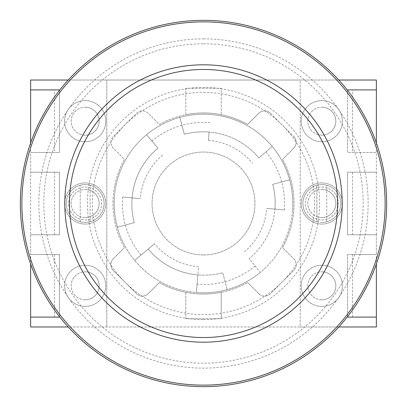 <?xml version="1.0" encoding="UTF-8"?>
<svg xmlns="http://www.w3.org/2000/svg" width="407" height="407" viewBox="0 0 407 407"><rect width="100%" height="100%" fill="white"/><g stroke="black" fill="none" stroke-linecap="round" stroke-linejoin="round"><path stroke-width="0.31" stroke-dasharray="2.04 1.53" d="M203.5 386.65A183.15 183.15 0 0 0 386.65 203.5A183.15 183.15 0 0 0 203.5 20.35A183.15 183.15 0 0 0 20.35 203.5A183.15 183.15 0 0 0 203.5 386.65M203.5 38.869A164.632 164.632 0 0 1 368.132 203.5A164.632 164.632 0 0 1 203.5 368.132A164.632 164.632 0 0 1 38.869 203.5A164.632 164.632 0 0 1 203.5 38.869M203.5 92.374A111.126 111.126 0 0 1 314.626 203.5A111.126 111.126 0 0 1 203.5 314.626A111.126 111.126 0 0 1 92.374 203.5A111.126 111.126 0 0 1 203.5 92.374M255.133 266.015A81.079 81.079 0 0 1 197.064 284.325L196.347 292.526A89.311 89.311 0 0 0 260.424 272.319L249.048 258.76A71.612 71.612 0 0 0 274.893 209.112A71.612 71.612 0 0 1 249.048 258.76L260.424 272.319A89.311 89.311 0 0 0 289.611 179.813A89.311 89.311 0 0 1 292.526 210.653A89.311 89.311 0 0 0 272.319 146.576L258.76 157.952A71.612 71.612 0 0 0 209.112 132.107A71.612 71.612 0 0 1 258.76 157.952L272.319 146.576A89.311 89.311 0 0 0 203.5 114.189A89.311 89.311 0 0 1 210.653 114.474A89.311 89.311 0 0 0 203.5 114.189A89.311 89.311 0 0 1 292.811 203.5A89.311 89.311 0 0 1 196.347 292.526L197.888 274.893A71.612 71.612 0 0 1 148.24 249.048A71.612 71.612 0 0 0 197.888 274.893L198.606 266.692A63.38 63.38 0 0 1 154.543 243.757L134.681 260.424L154.543 243.757M203.5 254.945A51.445 51.445 0 0 1 152.055 203.5A51.445 51.445 0 0 1 203.5 152.055A51.445 51.445 0 0 1 254.945 203.5A51.445 51.445 0 0 1 203.5 254.945A51.445 51.445 0 0 1 152.055 203.5A51.445 51.445 0 0 1 203.5 152.055A51.445 51.445 0 0 1 254.945 203.5A51.445 51.445 0 0 1 203.5 254.945M227.187 289.611A89.311 89.311 0 0 1 114.189 203.5A89.311 89.311 0 0 1 203.5 114.189A89.311 89.311 0 0 0 146.576 134.681L157.952 148.24A71.612 71.612 0 0 0 132.107 197.888A71.612 71.612 0 0 1 157.952 148.24L146.576 134.681A89.311 89.311 0 0 0 117.389 227.187A89.311 89.311 0 0 1 114.474 196.347A89.311 89.311 0 0 0 227.187 289.611L222.665 272.726A71.612 71.612 0 0 1 197.888 274.893A71.612 71.612 0 0 0 222.665 272.726L227.187 289.611M208.394 140.308L209.112 132.107A71.612 71.612 0 0 0 184.335 134.274L179.813 117.389A89.311 89.311 0 0 1 203.5 114.189A89.311 89.311 0 0 0 179.813 117.389L184.335 134.274A71.612 71.612 0 0 1 209.112 132.107L208.394 140.308A63.38 63.38 0 0 1 252.457 163.243M266.015 151.867A81.079 81.079 0 0 1 284.325 209.936L266.692 208.394A63.38 63.38 0 0 1 243.757 252.457M197.064 284.325L198.606 266.692M140.985 255.133A81.079 81.079 0 0 1 122.675 197.064L140.308 198.606A63.38 63.38 0 0 1 163.243 154.543M151.867 140.985A81.079 81.079 0 0 1 209.936 122.675M122.675 197.064L140.308 198.606M134.274 222.665A71.612 71.612 0 0 1 132.107 197.888A71.612 71.612 0 0 0 134.274 222.665L117.389 227.187L134.274 222.665M284.325 209.936L266.692 208.394M272.726 184.335A71.612 71.612 0 0 1 274.893 209.112A71.612 71.612 0 0 0 272.726 184.335L289.611 179.813L272.726 184.335M85.175 219.963A16.463 16.463 0 0 0 101.638 203.5A16.463 16.463 0 0 0 85.175 187.037A16.463 16.463 0 0 0 68.712 203.5A16.463 16.463 0 0 0 85.175 219.963A16.463 16.463 0 0 0 101.638 203.5A16.463 16.463 0 0 0 85.175 187.037A16.463 16.463 0 0 0 68.712 203.5A16.463 16.463 0 0 0 85.175 219.963M85.175 184.569A18.931 18.931 0 0 1 104.106 203.5A18.931 18.931 0 0 1 85.175 222.431A18.931 18.931 0 0 1 66.239 203.5A18.931 18.931 0 0 1 90.11 185.226A18.931 18.931 0 0 1 85.175 222.431A18.931 18.931 0 0 1 80.235 185.226A18.931 18.931 0 0 1 85.175 184.569M90.11 221.774L90.11 185.226L90.11 221.774M80.235 221.774L80.235 185.226L80.235 221.774M321.825 187.037A16.463 16.463 0 0 1 338.288 203.5A16.463 16.463 0 0 1 321.825 219.963A16.463 16.463 0 0 1 305.362 203.5A16.463 16.463 0 0 1 321.825 187.037A16.463 16.463 0 0 1 338.288 203.5A16.463 16.463 0 0 1 321.825 219.963A16.463 16.463 0 0 1 305.362 203.5A16.463 16.463 0 0 1 321.825 187.037M321.825 222.431A18.931 18.931 0 0 0 340.761 203.5A18.931 18.931 0 0 0 321.825 184.569A18.931 18.931 0 0 0 302.894 203.5A18.931 18.931 0 0 0 326.765 221.774A18.931 18.931 0 0 0 321.825 184.569A18.931 18.931 0 0 0 316.89 221.774L316.89 185.226L316.89 221.774A18.931 18.931 0 0 0 321.825 222.431M326.765 221.774L326.765 185.226L326.765 221.774M270.436 113.283A8.232 8.232 0 0 0 258.796 113.283L247.639 124.44A90.547 90.547 0 0 0 203.5 112.953A90.547 90.547 0 0 1 247.639 124.44L258.796 113.283A8.232 8.232 0 0 1 270.436 113.283L293.717 136.564L270.436 113.283M148.204 113.283A8.232 8.232 0 0 0 136.564 113.283L113.283 136.564A8.232 8.232 0 0 0 113.283 148.204L124.44 159.361A90.547 90.547 0 0 0 124.44 247.639A90.547 90.547 0 0 1 124.44 159.361L113.283 148.204A8.232 8.232 0 0 1 113.283 136.564L136.564 113.283A8.232 8.232 0 0 1 148.204 113.283L159.361 124.44A90.547 90.547 0 0 1 185.801 114.703L185.801 88.258L221.199 88.258L221.199 114.703L221.199 88.258L185.801 88.258L185.801 114.703A90.547 90.547 0 0 1 203.5 112.953A90.547 90.547 0 0 0 159.361 124.44L148.204 113.283M321.825 299.806A13.996 13.996 0 0 1 307.834 285.816A13.996 13.996 0 0 1 321.825 271.82A13.996 13.996 0 0 0 307.834 285.816A13.996 13.996 0 0 0 321.825 299.806A13.996 13.996 0 0 0 335.821 285.816A13.996 13.996 0 0 0 321.825 271.82A13.996 13.996 0 0 1 335.821 285.816A13.996 13.996 0 0 1 321.825 299.806M321.825 217.496A13.996 13.996 0 0 1 307.834 203.5A13.996 13.996 0 0 1 321.825 189.504A13.996 13.996 0 0 0 307.834 203.5A13.996 13.996 0 0 0 321.825 217.496A13.996 13.996 0 0 0 335.821 203.5A13.996 13.996 0 0 0 321.825 189.504A13.996 13.996 0 0 1 335.821 203.5A13.996 13.996 0 0 1 321.825 217.496M321.825 135.18A13.996 13.996 0 0 1 307.834 121.184A13.996 13.996 0 0 1 321.825 107.194A13.996 13.996 0 0 0 307.834 121.184A13.996 13.996 0 0 0 321.825 135.18A13.996 13.996 0 0 0 335.821 121.184A13.996 13.996 0 0 0 321.825 107.194A13.996 13.996 0 0 1 335.821 121.184A13.996 13.996 0 0 1 321.825 135.18M85.175 135.18A13.996 13.996 0 0 1 71.179 121.184A13.996 13.996 0 0 1 85.175 107.194A13.996 13.996 0 0 0 71.179 121.184A13.996 13.996 0 0 0 85.175 135.18A13.996 13.996 0 0 0 99.166 121.184A13.996 13.996 0 0 0 85.175 107.194A13.996 13.996 0 0 1 99.166 121.184A13.996 13.996 0 0 1 85.175 135.18M85.175 217.496A13.996 13.996 0 0 1 71.179 203.5A13.996 13.996 0 0 1 85.175 189.504A13.996 13.996 0 0 0 71.179 203.5A13.996 13.996 0 0 0 85.175 217.496A13.996 13.996 0 0 0 99.166 203.5A13.996 13.996 0 0 0 85.175 189.504A13.996 13.996 0 0 1 99.166 203.5A13.996 13.996 0 0 1 85.175 217.496M85.175 299.806A13.996 13.996 0 0 1 71.179 285.816A13.996 13.996 0 0 1 85.175 271.82A13.996 13.996 0 0 0 71.179 285.816A13.996 13.996 0 0 0 85.175 299.806A13.996 13.996 0 0 0 99.166 285.816A13.996 13.996 0 0 0 85.175 271.82A13.996 13.996 0 0 1 99.166 285.816A13.996 13.996 0 0 1 85.175 299.806M85.175 141.763A20.579 20.579 0 0 1 64.596 121.184A20.579 20.579 0 0 1 85.175 100.605A20.579 20.579 0 0 1 105.754 121.184A20.579 20.579 0 0 1 85.175 141.763A20.579 20.579 0 0 1 64.596 121.184A20.579 20.579 0 0 1 85.175 100.605A20.579 20.579 0 0 1 105.754 121.184A20.579 20.579 0 0 1 85.175 141.763M85.175 224.079A20.579 20.579 0 0 1 64.596 203.5A20.579 20.579 0 0 1 85.175 182.921A20.579 20.579 0 0 1 105.754 203.5A20.579 20.579 0 0 1 85.175 224.079A20.579 20.579 0 0 1 64.596 203.5A20.579 20.579 0 0 1 85.175 182.921A20.579 20.579 0 0 1 105.754 203.5A20.579 20.579 0 0 1 85.175 224.079M321.825 141.763A20.579 20.579 0 0 1 301.246 121.184A20.579 20.579 0 0 1 321.825 100.605A20.579 20.579 0 0 1 342.404 121.184A20.579 20.579 0 0 1 321.825 141.763A20.579 20.579 0 0 1 301.246 121.184A20.579 20.579 0 0 1 321.825 100.605A20.579 20.579 0 0 1 342.404 121.184A20.579 20.579 0 0 1 321.825 141.763M321.825 224.079A20.579 20.579 0 0 1 301.246 203.5A20.579 20.579 0 0 1 321.825 182.921A20.579 20.579 0 0 1 342.404 203.5A20.579 20.579 0 0 1 321.825 224.079A20.579 20.579 0 0 1 301.246 203.5A20.579 20.579 0 0 1 321.825 182.921A20.579 20.579 0 0 1 342.404 203.5A20.579 20.579 0 0 1 321.825 224.079M321.825 306.395A20.579 20.579 0 0 1 301.246 285.816A20.579 20.579 0 0 1 321.825 265.237A20.579 20.579 0 0 1 342.404 285.816A20.579 20.579 0 0 1 321.825 306.395A20.579 20.579 0 0 1 301.246 285.816A20.579 20.579 0 0 1 321.825 265.237A20.579 20.579 0 0 1 342.404 285.816A20.579 20.579 0 0 1 321.825 306.395M85.175 306.395A20.579 20.579 0 0 1 64.596 285.816A20.579 20.579 0 0 1 85.175 265.237A20.579 20.579 0 0 1 105.754 285.816A20.579 20.579 0 0 1 85.175 306.395A20.579 20.579 0 0 1 64.596 285.816A20.579 20.579 0 0 1 85.175 265.237A20.579 20.579 0 0 1 105.754 285.816A20.579 20.579 0 0 1 85.175 306.395M30.637 142.974L30.637 152.467L59.447 152.467L59.447 89.906L30.637 89.906L30.637 80.026L106.782 80.026L106.782 326.974L106.782 80.026L300.218 80.026L300.218 326.974L30.637 326.974L30.637 317.094L59.447 317.094L59.447 254.533L30.637 254.533L30.637 234.778L59.447 234.778L59.447 172.222L30.637 172.222L30.637 152.467L59.447 152.467L59.447 90.395M113.283 258.796L124.44 247.639L113.283 258.796A8.232 8.232 0 0 0 113.283 270.436L136.564 293.717A8.232 8.232 0 0 0 148.204 293.717L159.361 282.56A90.547 90.547 0 0 0 247.639 282.56A90.547 90.547 0 0 1 221.199 292.297L221.199 318.742L221.199 292.297A90.547 90.547 0 0 1 159.361 282.56L148.204 293.717A8.232 8.232 0 0 1 136.564 293.717L113.283 270.436A8.232 8.232 0 0 1 113.283 258.796M185.801 292.297L185.801 318.742L221.199 318.742L185.801 318.742L185.801 292.297M258.796 293.717L247.639 282.56L258.796 293.717A8.232 8.232 0 0 0 270.436 293.717L293.717 270.436A8.232 8.232 0 0 0 293.717 258.796L282.56 247.639A90.547 90.547 0 0 0 282.56 159.361A90.547 90.547 0 0 1 282.56 247.639L293.717 258.796A8.232 8.232 0 0 1 293.717 270.436L270.436 293.717A8.232 8.232 0 0 1 258.796 293.717M293.717 148.204L282.56 159.361L293.717 148.204A8.232 8.232 0 0 0 293.717 136.564A8.232 8.232 0 0 1 293.717 148.204M347.553 316.605L347.553 254.533L376.363 254.533L376.363 264.026M376.363 142.974L376.363 172.222L352.477 172.222L352.477 234.778L376.363 234.778L376.363 254.533L376.363 234.778L347.553 234.778L347.553 172.222L376.363 172.222L376.363 234.778L347.553 234.778L347.553 172.222L376.363 172.222L376.363 152.467L347.553 152.467L347.553 90.395M68.228 80.026L338.772 80.026M59.447 316.605L59.447 254.533L30.637 254.533L30.637 264.026M338.772 326.974L68.228 326.974M352.477 317.094L352.477 254.533L376.363 254.533L347.553 254.533L347.553 317.094L376.363 317.094L352.477 317.094L376.363 317.094L376.363 326.974L300.218 326.974L300.218 80.026L376.363 80.026L376.363 89.906L347.553 89.906L347.553 152.467L376.363 152.467M54.523 89.906L30.637 89.906L54.523 89.906L54.523 152.467L30.637 152.467L30.637 254.533L54.523 254.533L30.637 254.533M54.523 172.222L54.523 234.778L30.637 234.778L59.447 234.778L59.447 172.222L30.637 172.222M54.523 234.778L30.637 234.778M54.523 152.467L30.637 152.467M54.523 254.533L54.523 317.094L30.637 317.094L54.523 317.094M352.477 172.222L376.363 172.222M376.363 234.778L352.477 234.778M352.477 89.906L376.363 89.906L352.477 89.906L352.477 152.467M352.477 254.533L376.363 254.533M203.5 43.808A159.692 159.692 0 0 1 363.192 203.5A159.692 159.692 0 0 1 203.5 363.192A159.692 159.692 0 0 1 43.808 203.5A159.692 159.692 0 0 1 203.5 43.808M203.5 319.561A116.061 116.061 0 0 0 319.561 203.5A116.061 116.061 0 0 0 203.5 87.439A116.061 116.061 0 0 0 87.439 203.5A116.061 116.061 0 0 0 203.5 319.561"/><path stroke-width="0.61" d="M203.5 20.35A183.15 183.15 0 0 1 386.65 203.5A183.15 183.15 0 0 1 203.5 386.65A183.15 183.15 0 0 1 20.35 203.5A183.15 183.15 0 0 1 203.5 20.35A183.15 183.15 0 0 0 20.35 203.5A183.15 183.15 0 0 0 203.5 386.65M376.363 264.026L376.363 326.974L338.772 326.974M376.363 317.094L347.553 317.094L347.553 316.605M347.553 90.395L347.553 89.906L376.363 89.906L376.363 142.974M338.772 80.026L376.363 80.026L376.363 89.906M59.447 90.395L59.447 89.906L30.637 89.906L30.637 80.026L68.228 80.026M68.228 326.974L30.637 326.974L30.637 317.094L59.447 317.094L59.447 316.605M30.637 89.906L30.637 142.974M30.637 264.026L30.637 317.094M203.5 64.805A138.695 138.695 0 0 1 342.195 203.5A138.695 138.695 0 0 1 203.5 342.195A138.695 138.695 0 0 1 64.805 203.5A138.695 138.695 0 0 1 203.5 64.805M203.5 337.54A134.04 134.04 0 0 0 337.54 203.5A134.04 134.04 0 0 0 203.5 69.46A134.04 134.04 0 0 0 69.46 203.5A134.04 134.04 0 0 0 203.5 337.54M203.5 385.129A181.629 181.629 0 0 0 385.129 203.5A181.629 181.629 0 0 0 203.5 21.871A181.629 181.629 0 0 0 21.871 203.5A181.629 181.629 0 0 0 203.5 385.129"/></g></svg>
